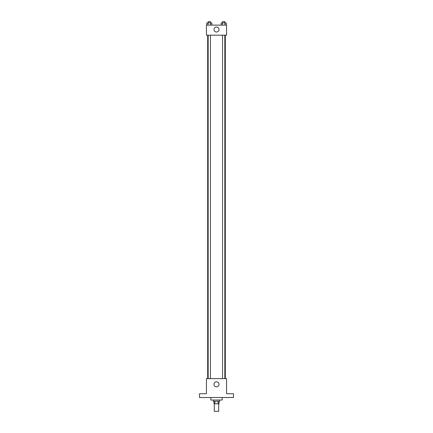 <?xml version="1.0" encoding="UTF-8"?>
<svg xmlns="http://www.w3.org/2000/svg" width="433" height="433" viewBox="0 0 433 433"><rect width="100%" height="100%" fill="white"/><g stroke="black" fill="none" stroke-linecap="round" stroke-linejoin="round"><path stroke-width="0.65" d="M214.297 403.8L214.297 411.35L218.703 411.35L218.703 403.8M218.113 401.283L218.113 403.8L213.983 403.8L213.983 401.283M218.113 403.8L219.017 403.8L219.017 401.283M219.645 400.027L219.645 401.283L213.355 401.283L213.355 400.027M214.887 401.283L214.887 403.8M210.839 397.51L210.839 400.027L222.161 400.027L222.161 397.51M233.484 397.51L199.516 397.51L199.516 393.738L206.433 393.738L206.433 378.637L226.567 378.637L226.567 393.738L233.484 393.738L233.484 397.51M219.017 384.298A2.517 2.517 0 0 1 215.244 386.48A2.517 2.517 0 0 1 215.244 382.123A2.517 2.517 0 0 1 219.017 384.298M225.306 35.176L225.306 378.637M222.562 378.637L222.562 35.176M210.438 35.176L210.438 378.637M226.567 35.176L206.433 35.176L206.433 25.109L226.567 25.109L226.567 35.176M219.017 29.514A2.517 2.517 0 0 1 215.244 31.69A2.517 2.517 0 0 1 215.244 27.333A2.517 2.517 0 0 1 219.017 29.514M226.237 25.109L226.237 22.906L221.155 22.906L221.155 25.109M224.965 22.906L224.965 25.109M222.427 22.906L222.427 25.109M222.562 22.906L222.562 21.65L224.83 21.65L224.83 22.906M211.845 25.109L211.845 22.906L206.763 22.906L206.763 25.109M210.573 22.906L210.573 25.109M208.035 22.906L208.035 25.109M208.17 22.906L208.17 21.65L210.438 21.65L210.438 22.906M207.694 35.176L207.694 378.637M224.83 378.637L224.83 35.176M208.17 35.176L208.17 378.637"/></g></svg>
